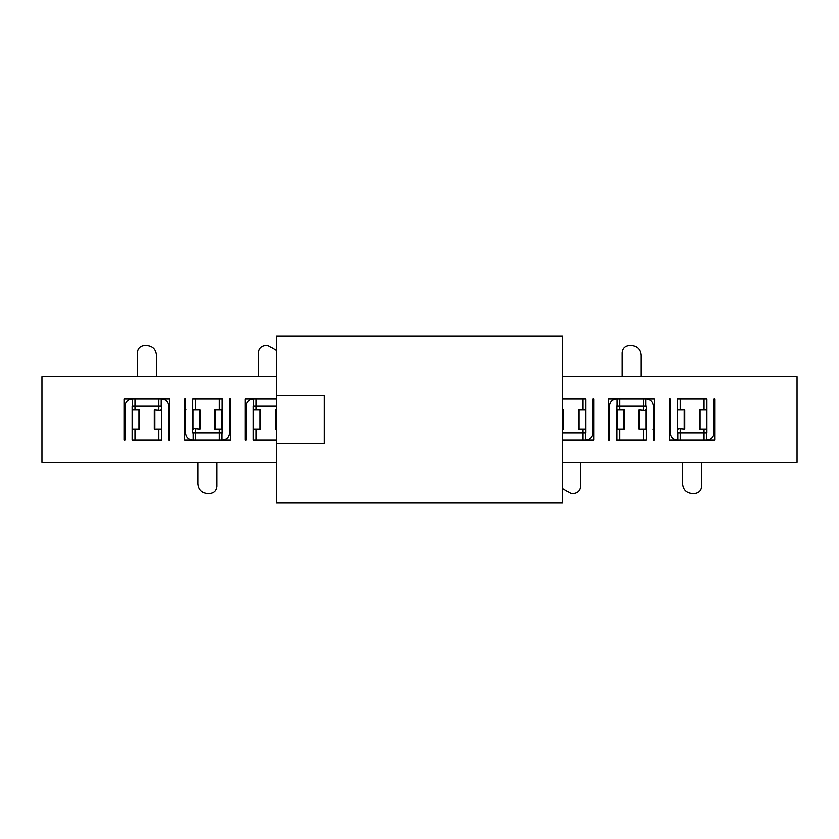 <?xml version="1.0" encoding="UTF-8"?>
<svg xmlns="http://www.w3.org/2000/svg" width="839" height="839" viewBox="0 0 839 839"><rect width="100%" height="100%" fill="white"/><g stroke="black" fill="none" stroke-linecap="round" stroke-linejoin="round"><path stroke-width="1.26" d="M562.602 336.019L562.602 502.981L276.398 502.981L276.398 336.019L562.602 336.019M276.398 395.651L324.095 395.651L324.095 443.349L276.398 443.349M582.874 440.014L582.874 432.861L585.255 432.861L585.255 440.014L593.844 440.014L562.602 440.014M562.602 376.575L797.05 376.575L797.05 462.425L562.602 462.425M562.602 398.986L585.653 398.986M582.874 409.956L582.874 398.986L585.737 398.986L585.737 432.861M592.89 398.986L593.844 398.986L592.89 398.986L592.89 432.861C592.47 437.203 590.079 439.584 585.737 440.014M593.844 398.986L593.844 440.014M706.899 440.014C711.241 439.584 713.622 437.203 714.052 432.861L714.052 398.986L715.006 398.986L715.006 440.014L669.207 440.014L669.207 398.986L670.162 398.986L670.162 432.861C670.592 437.203 672.972 439.584 677.325 440.014M680.188 429.044L680.188 432.861L677.797 432.861L677.797 440.014L669.207 440.014M677.325 432.861L677.325 398.986L706.816 398.986M704.036 409.956L704.036 398.986L706.899 398.986L706.899 432.861M704.036 440.014L704.036 432.861L706.417 432.861L706.417 440.014L715.006 440.014M609.586 440.014L608.632 440.014L609.586 440.014L609.586 406.139C610.016 401.797 612.397 399.416 616.738 398.986M608.632 440.014L608.632 398.986L654.43 398.986L654.43 440.014L653.476 440.014L653.476 406.139C653.046 401.797 650.665 399.416 646.313 398.986M619.601 398.986L619.601 406.139L617.221 406.139L617.221 398.986L608.632 398.986M643.45 409.956L643.45 406.139L645.841 406.139L645.841 398.986L654.43 398.986M646.313 406.139L646.313 440.014L643.45 440.014L643.45 429.044M646.24 440.014L616.738 440.014L616.738 406.139M714.052 398.986L715.006 398.986M669.207 398.986L670.162 398.986M677.325 398.986L680.188 398.986L680.188 409.956M704.036 429.044L704.036 432.861L680.188 432.861L680.188 440.014M619.601 429.044L619.601 440.014L616.738 440.014M654.43 440.014L653.476 440.014M619.601 409.956L619.601 406.139L643.45 406.139L643.45 398.986M256.126 398.986L256.126 406.139L253.745 406.139L253.745 398.986L245.156 398.986L276.398 398.986M276.398 462.425L41.95 462.425L41.95 376.575L276.398 376.575M276.398 440.014L253.263 440.014L253.263 406.139M246.11 440.014L245.156 440.014L246.11 440.014L246.11 406.139C246.53 401.797 248.921 399.416 253.263 398.986M245.156 440.014L245.156 398.986M229.414 398.986L230.368 398.986L229.414 398.986L229.414 432.861C228.984 437.203 226.603 439.584 222.262 440.014M230.368 398.986L230.368 440.014L184.57 440.014L184.57 398.986L185.524 398.986L185.524 432.861C185.954 437.203 188.335 439.584 192.687 440.014M219.399 440.014L219.399 432.861L221.779 432.861L221.779 440.014L230.368 440.014M195.55 429.044L195.55 432.861L193.159 432.861L193.159 440.014L184.57 440.014M192.687 432.861L192.687 398.986L222.262 398.986L222.262 432.861M132.101 398.986C127.759 399.416 125.378 401.797 124.948 406.139L124.948 440.014L123.994 440.014L123.994 398.986L169.793 398.986L169.793 440.014L168.838 440.014L168.838 406.139C168.408 401.797 166.028 399.416 161.675 398.986M158.812 409.956L158.812 406.139L161.203 406.139L161.203 398.986L169.793 398.986M161.675 406.139L161.675 440.014L158.812 440.014L158.812 429.044M161.602 440.014L132.101 440.014L132.101 406.139M134.964 398.986L134.964 406.139L132.583 406.139L132.583 398.986L123.994 398.986M582.874 429.044L582.874 432.861L562.602 432.861M580.001 409.956L585.035 409.956L585.737 409.065M585.737 428.488L584.993 429.044L585.737 429.044M670.592 409.956L670.162 409.065M677.597 428.792L677.597 409.799L684.718 409.956L684.718 429.044L677.325 428.488M677.597 409.799L677.325 409.065M677.325 429.044L678.069 429.044M701.152 409.956L706.186 409.956L706.899 409.065M706.899 428.488L706.144 429.044L706.899 429.044M622.486 429.044L617.452 429.044L616.738 429.935M616.738 410.512L617.494 409.956L616.738 409.956M653.046 429.044L653.476 429.935M646.04 410.208L646.04 429.201L638.919 429.044L638.919 409.956L646.313 410.512M646.04 429.201L646.313 429.935M646.313 409.956L645.569 409.956M256.126 429.044L256.126 440.014L253.263 440.014M219.399 409.956L219.399 398.986L222.262 398.986M184.57 398.986L185.524 398.986M192.687 398.986L195.55 398.986L195.55 409.956M219.399 429.044L219.399 432.861L195.55 432.861L195.55 440.014M134.964 429.044L134.964 440.014L132.101 440.014M124.948 440.014L123.994 440.014M169.793 440.014L168.838 440.014M134.964 409.956L134.964 406.139L158.812 406.139L158.812 398.986M276.398 406.139L256.126 406.139L256.126 409.956M563 429.044L563 409.956L563.556 409.956L563.556 429.044L562.602 429.044M579.917 409.956L578.9 409.956L578.9 429.044L584.993 429.044M585.035 409.956L578.9 409.956M578.9 429.044L579.917 429.044M562.602 488.518L570.95 493.437L573.331 493.437C577.683 493.007 580.064 490.626 580.494 486.284L580.494 462.425M682.568 462.425L682.568 483.893C683.135 489.693 686.312 492.871 692.112 493.437L694.493 493.437C698.835 493.007 701.226 490.626 701.645 486.284L701.645 462.425M683.061 409.956L678.027 409.956M701.079 409.956L700.062 409.956L700.062 429.044L706.144 429.044M706.186 409.956L700.062 409.956M700.062 429.044L701.079 429.044M622.559 429.044L623.576 429.044L623.576 409.956L617.494 409.956M617.452 429.044L623.576 429.044M623.576 409.956L622.559 409.956M641.069 376.575L641.069 355.107C640.503 349.307 637.325 346.129 631.526 345.563L629.145 345.563C624.793 345.993 622.412 348.374 621.993 352.716L621.993 376.575M640.577 429.044L645.611 429.044M258.999 429.044L253.965 429.044L253.263 429.935M253.263 410.512L254.007 409.956L253.263 409.956M216.514 409.956L221.548 409.956L222.262 409.065M222.262 428.488L221.506 429.044L222.262 429.044M185.954 409.956L185.524 409.065M192.96 428.792L192.96 409.799L200.081 409.956L200.081 429.044L192.687 428.488M192.96 409.799L192.687 409.065M192.687 429.044L193.431 429.044M168.408 429.044L168.838 429.935M161.403 410.208L161.403 429.201L154.282 429.044L154.282 409.956L161.675 410.512M161.403 429.201L161.675 429.935M161.675 409.956L160.931 409.956M137.848 429.044L132.814 429.044L132.101 429.935M132.101 410.512L132.856 409.956L132.101 409.956M259.083 429.044L260.1 429.044L260.1 409.956L254.007 409.956M253.965 429.044L260.1 429.044M260.1 409.956L259.083 409.956M276.398 350.482L268.05 345.563L265.669 345.563C261.317 345.993 258.936 348.374 258.506 352.716L258.506 376.575M216.441 409.956L215.424 409.956L215.424 429.044L221.506 429.044M221.548 409.956L215.424 409.956M215.424 429.044L216.441 429.044M197.931 462.425L197.931 483.893C198.497 489.693 201.675 492.871 207.474 493.437L209.855 493.437C214.207 493.007 216.588 490.626 217.007 486.284L217.007 462.425M198.423 409.956L193.39 409.956M156.432 376.575L156.432 355.107C155.865 349.307 152.688 346.129 146.888 345.563L144.507 345.563C140.165 345.993 137.774 348.374 137.355 352.716L137.355 376.575M155.939 429.044L160.973 429.044M137.921 429.044L138.938 429.044L138.938 409.956L132.856 409.956M132.814 429.044L138.938 429.044M138.938 409.956L137.921 409.956M276 409.956L276 429.044L275.444 429.044L275.444 409.956L276.398 409.956M585.454 409.799L585.454 428.792M706.616 409.799L706.616 428.792M617.022 429.201L617.022 410.208M684.163 429.044L684.163 409.956M639.475 409.956L639.475 429.044M253.546 429.201L253.546 410.208M221.978 409.799L221.978 428.792M132.384 429.201L132.384 410.208M199.525 429.044L199.525 409.956M154.837 409.956L154.837 429.044M578.344 429.044L578.344 409.956M699.506 429.044L699.506 409.956M624.132 409.956L624.132 429.044M260.656 409.956L260.656 429.044M214.868 429.044L214.868 409.956M139.494 409.956L139.494 429.044"/></g></svg>
